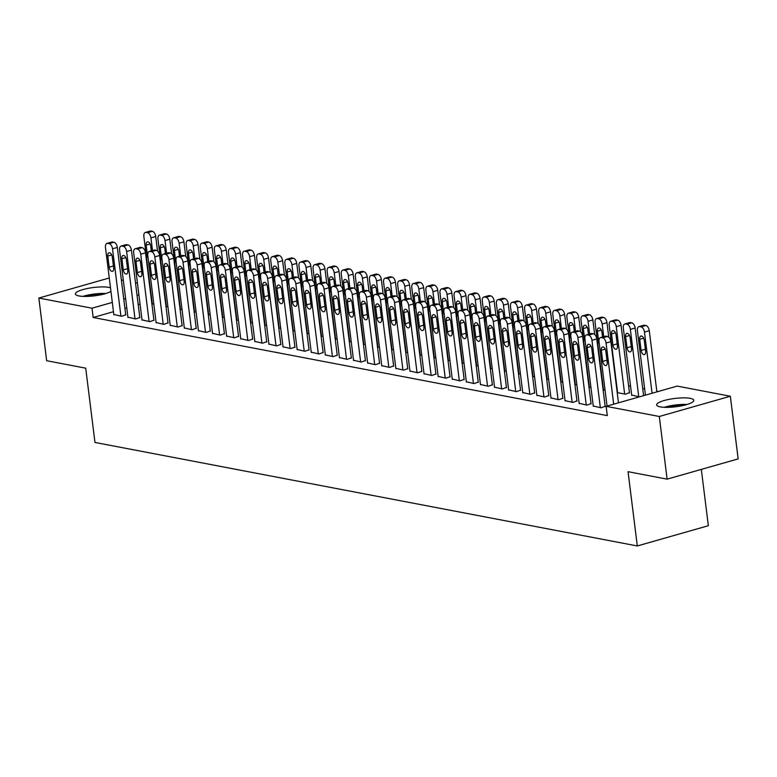 <?xml version="1.0" encoding="UTF-8"?>
<svg xmlns="http://www.w3.org/2000/svg" width="777" height="777" viewBox="0 0 777 777"><rect width="100%" height="100%" fill="white"/><g stroke="black" fill="none" stroke-linecap="round" stroke-linejoin="round"><path stroke-width="1.17" d="M660.246 406.886A18.716 4.186 172.9 0 1 656.652 404.934A18.716 4.186 172.9 0 1 669.191 399.339A18.716 4.186 172.9 0 1 690.199 398.348A18.716 4.186 172.9 0 1 693.803 400.301A18.716 4.186 172.9 0 1 681.254 405.895A18.716 4.186 172.9 0 1 660.246 406.886M110.936 291.385A18.716 4.186 172.9 0 1 78.992 295.94A18.716 4.186 172.9 0 1 75.398 293.988A18.716 4.186 172.9 0 1 87.937 288.393A18.716 4.186 172.9 0 1 108.945 287.403A18.716 4.186 172.9 0 1 110.489 287.791M658.138 391.521L656.808 391.268M644.667 388.947L642.705 388.568M630.565 386.256L628.603 385.878M677.185 386.091L730.341 396.241L659.304 416.482L606.147 406.332L677.185 386.091M659.304 416.482L667.113 479.147L738.15 458.896L730.341 396.241M701.33 469.395L708.342 525.708L637.305 545.959L94.969 442.443L85.713 368.172L46.659 360.713L38.85 298.057L109.266 277.981M121.377 280.002L123.329 280.38M135.48 282.692L137.432 283.071M631.662 395.056L639.422 396.853M643.55 395.357L644.22 395.483M593.259 406.002L601.058 407.799L605.147 406.303M603.107 389.918L605.069 390.297M565.054 400.611L572.853 402.418L576.952 400.913M574.912 384.537L576.864 384.916M536.858 395.231L544.648 397.037L548.747 395.532M546.707 379.157L548.669 379.526M508.653 389.85L516.452 391.657L520.541 390.151M518.502 373.776L520.464 374.145M480.448 384.469L488.247 386.266L492.336 384.77M490.297 368.385L492.259 368.764M452.243 379.079L460.042 380.885L464.141 379.38M462.101 363.005L464.054 363.383M424.048 373.698L431.837 375.505L435.936 373.999M433.896 357.624L435.858 357.993M395.843 368.317L403.642 370.124L407.731 368.619M405.691 352.243L407.653 352.612M367.638 362.937L375.437 364.734L379.526 363.238M377.486 346.853L379.448 347.232M339.432 357.546L347.232 359.353L351.33 357.847M349.291 341.472L351.243 341.851M311.237 352.166L319.026 353.972L323.125 352.467M321.086 336.091L323.047 336.46M283.032 346.785L290.831 348.591L294.92 347.086M292.88 330.711L294.842 331.08M254.827 341.404L262.626 343.201L266.725 341.705M264.675 325.33L266.637 325.699M226.622 336.014L234.421 337.82L238.52 336.315M236.48 319.939L238.432 320.318M198.426 330.633L206.216 332.439L210.314 330.934M208.275 314.559L210.237 314.938M170.221 325.252L178.02 327.059L182.109 325.553M180.07 309.178L182.032 309.547M142.016 319.871L149.815 321.668L153.914 320.173M151.874 303.797L153.827 304.166M113.821 314.481L121.61 316.288L125.709 314.792M140.054 304.118L138.209 304.652M126.768 307.906L124.912 308.44M113.471 311.703L93.172 317.482L607.303 415.617L606.147 406.332M127.914 317.181L135.713 318.978L139.811 317.482M165.967 306.488L167.929 306.857M156.119 322.562L163.918 324.368L168.007 322.863M194.172 311.868L196.134 312.237M184.324 327.943L192.123 329.749L196.212 328.244M222.377 317.249L224.339 317.628M212.529 333.323L220.318 335.13L224.417 333.624M250.582 322.63L252.535 323.009M240.724 338.704L248.523 340.511L252.622 339.015M278.778 328.02L280.74 328.389M268.929 344.094L276.729 345.901L280.818 344.396M306.983 333.401L308.945 333.77M297.135 349.475L304.934 351.282L309.023 349.776M335.188 338.782L337.15 339.16M325.34 354.856L333.129 356.662L337.228 355.157M363.393 344.162L365.345 344.541M353.535 360.237L361.334 362.043L365.433 360.547M391.589 349.553L393.55 349.922M381.74 365.627L389.539 367.424L393.628 365.928M419.794 354.934L421.756 355.303M409.945 371.008L417.735 372.814L421.833 371.309M447.999 360.314L449.961 360.693M438.15 376.389L445.94 378.195L450.038 376.69M476.204 365.695L478.156 366.074M466.346 381.769L474.145 383.576L478.243 382.08M504.399 371.085L506.361 371.455M494.551 387.16L502.35 388.956L506.439 387.461M532.604 376.466L534.566 376.835M522.756 392.54L530.545 394.347L534.644 392.841M560.809 381.847L562.762 382.226M550.951 397.921L558.75 399.728L562.849 398.222M589.005 387.228L590.967 387.606M579.156 403.302L586.956 405.108L591.054 403.603M629.448 392.667L625.349 394.172L617.21 392.618M93.172 317.482L92.016 308.197L38.85 298.057M667.113 479.147L628.049 471.688L637.305 545.959M138.898 294.842L137.053 295.367M125.602 298.63L123.757 299.155M112.315 302.418L92.016 308.197M113.86 314.811L105.468 247.455A4.798 2.661 -105.9 0 1 106.973 243.376A4.798 2.661 -105.9 0 1 107.712 243.356L109.12 243.619A4.798 2.661 -105.9 0 1 112.519 248.805L120.911 316.152M125.748 315.112L117.317 247.436L112.519 248.805M107.78 256.051A3.836 2.127 74.1 0 1 108.984 252.797A3.836 2.127 74.1 0 1 112.286 256.915L113.675 268.055A3.836 2.127 74.1 0 1 112.471 271.319A3.836 2.127 74.1 0 1 109.168 267.191L107.78 256.051L111.723 254.934M106.973 243.376L111.771 242.016A4.798 2.661 74.1 0 1 112.51 241.987L113.918 242.259A4.798 2.661 74.1 0 1 117.317 247.436M157.527 251.049L155.721 236.49A4.798 2.661 74.1 0 0 152.321 231.313L150.913 231.041A4.798 2.661 74.1 0 0 150.175 231.07L145.367 232.44A4.798 2.661 -105.9 0 0 143.862 236.519L152.253 303.865M145.367 232.44A4.798 2.661 -105.9 0 1 146.105 232.41L147.523 232.682A4.798 2.661 -105.9 0 1 150.913 237.859L152.496 250.534M151.301 250.874L150.689 245.969A3.836 2.127 -105.9 0 0 147.377 241.851A3.836 2.127 -105.9 0 0 146.173 245.114L147.562 256.255A3.836 2.127 -105.9 0 0 148.096 258.178M127.962 317.502L119.571 250.145A4.798 2.661 -105.9 0 1 121.076 246.076A4.798 2.661 -105.9 0 1 121.814 246.047L123.222 246.319A4.798 2.661 -105.9 0 1 126.622 251.495L135.004 318.842M139.85 317.803L131.42 250.126L126.622 251.495M121.882 258.751A3.836 2.127 74.1 0 1 123.087 255.487A3.836 2.127 74.1 0 1 126.389 259.605L127.778 270.746A3.836 2.127 74.1 0 1 126.573 274.009A3.836 2.127 74.1 0 1 123.261 269.891L121.882 258.751L125.825 257.624M121.076 246.076L125.874 244.706A4.798 2.661 74.1 0 1 126.612 244.677L128.02 244.949A4.798 2.661 74.1 0 1 131.42 250.126M142.055 320.192L133.673 252.836A4.798 2.661 -105.9 0 1 135.179 248.766A4.798 2.661 -105.9 0 1 135.917 248.737L137.325 249.009A4.798 2.661 -105.9 0 1 140.724 254.186L149.106 321.542M153.953 320.493L145.522 252.816L140.724 254.186M135.975 261.441A3.836 2.127 74.1 0 1 137.179 258.178A3.836 2.127 74.1 0 1 140.491 262.296L141.88 273.436A3.836 2.127 74.1 0 1 140.676 276.699A3.836 2.127 74.1 0 1 137.364 272.581L135.975 261.441L139.928 260.314M135.179 248.766L139.977 247.397A4.798 2.661 74.1 0 1 140.715 247.368L142.123 247.64A4.798 2.661 74.1 0 1 145.522 252.816M171.63 253.739L169.813 239.18A4.798 2.661 74.1 0 0 166.424 234.003L165.006 233.731A4.798 2.661 74.1 0 0 164.277 233.76L159.47 235.13A4.798 2.661 -105.9 0 0 157.964 239.209L166.356 306.556M159.47 235.13A4.798 2.661 -105.9 0 1 160.208 235.101L161.616 235.373A4.798 2.661 -105.9 0 1 165.015 240.549L166.599 253.224M165.404 253.574L164.792 248.669A3.836 2.127 -105.9 0 0 161.48 244.541A3.836 2.127 -105.9 0 0 160.276 247.805L161.665 258.945A3.836 2.127 -105.9 0 0 162.199 260.868M185.732 256.429L183.916 241.88A4.798 2.661 74.1 0 0 180.517 236.694L179.108 236.431A4.798 2.661 74.1 0 0 178.37 236.451L173.572 237.82A4.798 2.661 -105.9 0 0 172.067 241.9L180.458 309.246M173.572 237.82A4.798 2.661 -105.9 0 1 174.31 237.791L175.719 238.063A4.798 2.661 -105.9 0 1 179.118 243.24L180.701 255.924M179.506 256.264L178.895 251.359A3.836 2.127 -105.9 0 0 175.583 247.232A3.836 2.127 -105.9 0 0 174.378 250.495L175.767 261.635A3.836 2.127 -105.9 0 0 176.301 263.558M85.004 296.425A16.2 3.623 172.9 0 1 93.017 294.755A16.2 3.623 172.9 0 1 103.827 294.085M105.857 293.512A18.599 4.157 -7.1 0 0 92.754 294.24A18.599 4.157 -7.1 0 0 82.896 296.367M666.258 407.371A16.2 3.623 172.9 0 1 674.271 405.701A16.2 3.623 172.9 0 1 685.081 405.031M687.111 404.458A18.599 4.157 -7.1 0 0 674.009 405.186A18.599 4.157 -7.1 0 0 664.15 407.313M156.158 322.882L147.776 255.536A4.798 2.661 -105.9 0 1 149.271 251.457A4.798 2.661 -105.9 0 1 150.01 251.427L151.428 251.699A4.798 2.661 -105.9 0 1 154.817 256.876L163.209 324.232M168.055 323.183L159.625 255.507L154.817 256.876M150.078 264.131A3.836 2.127 74.1 0 1 151.282 260.868A3.836 2.127 74.1 0 1 154.594 264.986L155.983 276.126A3.836 2.127 74.1 0 1 154.778 279.39A3.836 2.127 74.1 0 1 151.466 275.272L150.078 264.131L154.031 263.005M149.271 251.457L154.079 250.087A4.798 2.661 74.1 0 1 154.817 250.058L156.226 250.33A4.798 2.661 74.1 0 1 159.625 255.507M170.26 325.573L161.869 258.226A4.798 2.661 -105.9 0 1 163.374 254.147A4.798 2.661 -105.9 0 1 164.112 254.118L165.52 254.39A4.798 2.661 -105.9 0 1 168.92 259.567L177.311 326.923M182.148 325.874L173.727 258.197L168.92 259.567M164.18 266.822A3.836 2.127 74.1 0 1 165.384 263.558A3.836 2.127 74.1 0 1 168.696 267.686L170.085 278.826A3.836 2.127 74.1 0 1 168.881 282.08A3.836 2.127 74.1 0 1 165.569 277.962L164.18 266.822L168.133 265.695M163.374 254.147L168.182 252.778A4.798 2.661 74.1 0 1 168.91 252.748L170.328 253.02A4.798 2.661 74.1 0 1 173.727 258.197M199.835 259.12L198.018 244.57A4.798 2.661 74.1 0 0 194.619 239.384L193.211 239.122A4.798 2.661 74.1 0 0 192.473 239.141L187.675 240.511A4.798 2.661 -105.9 0 0 186.169 244.59L194.561 311.936M187.675 240.511A4.798 2.661 -105.9 0 1 188.413 240.481L189.821 240.753A4.798 2.661 -105.9 0 1 193.22 245.94L194.804 258.615M193.599 258.955L192.997 254.05A3.836 2.127 -105.9 0 0 189.685 249.922A3.836 2.127 -105.9 0 0 188.481 253.185L189.87 264.326A3.836 2.127 -105.9 0 0 190.404 266.249M213.937 261.81L212.121 247.261A4.798 2.661 74.1 0 0 208.722 242.074L207.313 241.812A4.798 2.661 74.1 0 0 206.575 241.832L201.777 243.201A4.798 2.661 -105.9 0 0 200.272 247.28L208.663 314.636M201.777 243.201A4.798 2.661 -105.9 0 1 202.515 243.182L203.924 243.444A4.798 2.661 -105.9 0 1 207.323 248.63L208.896 261.305M207.702 261.645L207.09 256.74A3.836 2.127 -105.9 0 0 203.788 252.612A3.836 2.127 -105.9 0 0 202.583 255.876L203.972 267.016A3.836 2.127 -105.9 0 0 204.506 268.939M184.363 328.263L175.971 260.917A4.798 2.661 -105.9 0 1 177.477 256.837A4.798 2.661 -105.9 0 1 178.215 256.808L179.623 257.08A4.798 2.661 -105.9 0 1 183.022 262.257L191.414 329.613M196.251 328.564L187.82 260.897L183.022 262.257M178.283 269.512A3.836 2.127 74.1 0 1 179.487 266.249A3.836 2.127 74.1 0 1 182.799 270.377L184.188 281.517A3.836 2.127 74.1 0 1 182.983 284.78A3.836 2.127 74.1 0 1 179.672 280.652L178.283 269.512L182.226 268.386M177.477 256.837L182.274 255.468A4.798 2.661 74.1 0 1 183.013 255.448L184.431 255.711A4.798 2.661 74.1 0 1 187.82 260.897M228.04 264.501L226.224 249.951A4.798 2.661 74.1 0 0 222.824 244.774L221.416 244.502A4.798 2.661 74.1 0 0 220.678 244.532L215.88 245.891A4.798 2.661 -105.9 0 0 214.374 249.971L222.766 317.327M215.88 245.891A4.798 2.661 -105.9 0 1 216.618 245.872L218.026 246.134A4.798 2.661 -105.9 0 1 221.426 251.321L222.999 263.995M221.804 264.335L221.192 259.431A3.836 2.127 -105.9 0 0 217.89 255.312A3.836 2.127 -105.9 0 0 216.686 258.566L218.075 269.706A3.836 2.127 -105.9 0 0 218.609 271.629M198.465 330.953L190.074 263.607A4.798 2.661 -105.9 0 1 191.579 259.528A4.798 2.661 -105.9 0 1 192.317 259.499L193.726 259.771A4.798 2.661 -105.9 0 1 197.125 264.957L205.516 332.303M210.353 331.264L201.923 263.588L197.125 264.957M192.385 272.203A3.836 2.127 74.1 0 1 193.59 268.939A3.836 2.127 74.1 0 1 196.902 273.067L198.281 284.207A3.836 2.127 74.1 0 1 197.076 287.471A3.836 2.127 74.1 0 1 193.774 283.343L192.385 272.203L196.328 271.076M191.579 259.528L196.377 258.158A4.798 2.661 74.1 0 1 197.115 258.139L198.523 258.401A4.798 2.661 74.1 0 1 201.923 263.588M242.133 267.191L240.326 252.642A4.798 2.661 74.1 0 0 236.927 247.465L235.518 247.193A4.798 2.661 74.1 0 0 234.78 247.222L229.982 248.591A4.798 2.661 -105.9 0 0 228.477 252.661L236.859 320.017M229.982 248.591A4.798 2.661 -105.9 0 1 230.72 248.562L232.129 248.834A4.798 2.661 -105.9 0 1 235.528 254.011L237.102 266.686M235.907 267.026L235.295 262.121A3.836 2.127 -105.9 0 0 231.983 258.003A3.836 2.127 -105.9 0 0 230.788 261.266L232.168 272.397A3.836 2.127 -105.9 0 0 232.711 274.32M212.568 333.654L204.176 266.297A4.798 2.661 -105.9 0 1 205.682 262.218A4.798 2.661 -105.9 0 1 206.42 262.199L207.828 262.461A4.798 2.661 -105.9 0 1 211.227 267.647L219.619 334.994M224.456 333.955L216.025 266.278L211.227 267.647M206.488 274.893A3.836 2.127 74.1 0 1 207.692 271.629A3.836 2.127 74.1 0 1 210.994 275.757L212.383 286.898A3.836 2.127 74.1 0 1 211.179 290.161A3.836 2.127 74.1 0 1 207.877 286.033L206.488 274.893L210.431 273.766M205.682 262.218L210.48 260.849A4.798 2.661 74.1 0 1 211.218 260.829L212.626 261.091A4.798 2.661 74.1 0 1 216.025 266.278M256.235 269.891L254.429 255.332A4.798 2.661 74.1 0 0 251.029 250.155L249.621 249.883A4.798 2.661 74.1 0 0 248.883 249.912L244.085 251.282A4.798 2.661 -105.9 0 0 242.579 255.351L250.961 322.708M244.085 251.282A4.798 2.661 -105.9 0 1 244.813 251.253L246.231 251.525A4.798 2.661 -105.9 0 1 249.631 256.701L251.204 269.376M250.009 269.716L249.398 264.811A3.836 2.127 -105.9 0 0 246.086 260.693A3.836 2.127 -105.9 0 0 244.881 263.957L246.27 275.097A3.836 2.127 -105.9 0 0 246.814 277.01M226.67 336.344L218.279 268.988A4.798 2.661 -105.9 0 1 219.784 264.908A4.798 2.661 -105.9 0 1 220.522 264.889L221.931 265.151A4.798 2.661 -105.9 0 1 225.33 270.338L233.722 337.684M238.558 336.645L230.128 268.968L225.33 270.338M220.59 277.583A3.836 2.127 74.1 0 1 221.795 274.33A3.836 2.127 74.1 0 1 225.097 278.448L226.486 289.588A3.836 2.127 74.1 0 1 225.281 292.851A3.836 2.127 74.1 0 1 221.979 288.723L220.59 277.583L224.534 276.466M219.784 264.908L224.582 263.549A4.798 2.661 74.1 0 1 225.32 263.52L226.729 263.791A4.798 2.661 74.1 0 1 230.128 268.968M270.338 272.581L268.531 258.022A4.798 2.661 74.1 0 0 265.132 252.846L263.714 252.574A4.798 2.661 74.1 0 0 262.985 252.603L258.178 253.972A4.798 2.661 -105.9 0 0 256.672 258.051L265.064 325.398M258.178 253.972A4.798 2.661 -105.9 0 1 258.916 253.943L260.324 254.215A4.798 2.661 -105.9 0 1 263.724 259.392L265.307 272.067M264.112 272.406L263.5 267.502A3.836 2.127 -105.9 0 0 260.188 263.384A3.836 2.127 -105.9 0 0 258.984 266.647L260.373 277.787A3.836 2.127 -105.9 0 0 260.907 279.71M240.773 339.034L232.381 271.678A4.798 2.661 -105.9 0 1 233.887 267.609A4.798 2.661 -105.9 0 1 234.625 267.579L236.033 267.851A4.798 2.661 -105.9 0 1 239.433 273.028L247.814 340.375M252.661 339.335L244.231 271.659L239.433 273.028M234.693 280.283A3.836 2.127 74.1 0 1 235.897 277.02A3.836 2.127 74.1 0 1 239.199 281.138L240.588 292.278A3.836 2.127 74.1 0 1 239.384 295.542A3.836 2.127 74.1 0 1 236.072 291.424L234.693 280.283L238.636 279.157M233.887 267.609L238.685 266.239A4.798 2.661 74.1 0 1 239.423 266.21L240.831 266.482A4.798 2.661 74.1 0 1 244.231 271.659M284.44 275.272L282.624 260.713A4.798 2.661 74.1 0 0 279.234 255.536L277.816 255.264A4.798 2.661 74.1 0 0 277.078 255.293L272.28 256.663A4.798 2.661 -105.9 0 0 270.775 260.742L279.166 328.088M272.28 256.663A4.798 2.661 -105.9 0 1 273.018 256.633L274.427 256.905A4.798 2.661 -105.9 0 1 277.826 262.082L279.409 274.757M278.215 275.107L277.603 270.202A3.836 2.127 -105.9 0 0 274.291 266.074A3.836 2.127 -105.9 0 0 273.086 269.337L274.475 280.478A3.836 2.127 -105.9 0 0 275.009 282.401M254.866 341.725L246.484 274.368A4.798 2.661 -105.9 0 1 247.989 270.299A4.798 2.661 -105.9 0 1 248.718 270.27L250.136 270.542A4.798 2.661 -105.9 0 1 253.535 275.718L261.917 343.075M266.764 342.026L258.333 274.349L253.535 275.718M248.786 282.974A3.836 2.127 74.1 0 1 249.99 279.71A3.836 2.127 74.1 0 1 253.302 283.828L254.691 294.969A3.836 2.127 74.1 0 1 253.487 298.232A3.836 2.127 74.1 0 1 250.175 294.114L248.786 282.974L252.739 281.847M247.989 270.299L252.787 268.929A4.798 2.661 74.1 0 1 253.525 268.9L254.934 269.172A4.798 2.661 74.1 0 1 258.333 274.349M298.543 277.962L296.727 263.413A4.798 2.661 74.1 0 0 293.327 258.226L291.919 257.954A4.798 2.661 74.1 0 0 291.181 257.983L286.383 259.353A4.798 2.661 -105.9 0 0 284.877 263.432L293.269 330.779M286.383 259.353A4.798 2.661 -105.9 0 1 287.121 259.324L288.529 259.596A4.798 2.661 -105.9 0 1 291.929 264.772L293.512 277.457M292.317 277.797L291.705 272.892A3.836 2.127 -105.9 0 0 288.393 268.764A3.836 2.127 -105.9 0 0 287.189 272.028L288.578 283.168A3.836 2.127 -105.9 0 0 289.112 285.091M268.968 344.415L260.586 277.068A4.798 2.661 -105.9 0 1 262.082 272.989A4.798 2.661 -105.9 0 1 262.82 272.96L264.238 273.232A4.798 2.661 -105.9 0 1 267.628 278.409L276.02 345.765M280.866 344.716L272.436 277.039L267.628 278.409M262.888 285.664A3.836 2.127 74.1 0 1 264.093 282.401A3.836 2.127 74.1 0 1 267.405 286.519L268.793 297.659A3.836 2.127 74.1 0 1 267.589 300.922A3.836 2.127 74.1 0 1 264.277 296.804L262.888 285.664L266.841 284.537M262.082 272.989L266.89 271.62A4.798 2.661 74.1 0 1 267.628 271.591L269.036 271.863A4.798 2.661 74.1 0 1 272.436 277.039M312.645 280.652L310.829 266.103A4.798 2.661 74.1 0 0 307.43 260.917L306.021 260.654A4.798 2.661 74.1 0 0 305.283 260.674L300.485 262.043A4.798 2.661 -105.9 0 0 298.98 266.123L307.371 333.469M300.485 262.043A4.798 2.661 -105.9 0 1 301.223 262.014L302.632 262.286A4.798 2.661 -105.9 0 1 306.031 267.463L307.614 280.147M306.41 280.487L305.798 275.582A3.836 2.127 -105.9 0 0 302.496 271.455A3.836 2.127 -105.9 0 0 301.291 274.718L302.68 285.858A3.836 2.127 -105.9 0 0 303.215 287.781M283.071 347.105L274.679 279.759A4.798 2.661 -105.9 0 1 276.185 275.68A4.798 2.661 -105.9 0 1 276.923 275.65L278.331 275.922A4.798 2.661 -105.9 0 1 281.73 281.099L290.122 348.455M294.959 347.406L286.538 279.73L281.73 281.099M276.991 288.354A3.836 2.127 74.1 0 1 278.195 285.091A3.836 2.127 74.1 0 1 281.507 289.219L282.896 300.359A3.836 2.127 74.1 0 1 281.692 303.613A3.836 2.127 74.1 0 1 278.38 299.495L276.991 288.354L280.944 287.228M276.185 275.68L280.992 274.31A4.798 2.661 74.1 0 1 281.721 274.281L283.139 274.553A4.798 2.661 74.1 0 1 286.538 279.73M326.748 283.343L324.932 268.793A4.798 2.661 74.1 0 0 321.532 263.607L320.124 263.345A4.798 2.661 74.1 0 0 319.386 263.364L314.588 264.734A4.798 2.661 -105.9 0 0 313.082 268.813L321.474 336.169M314.588 264.734A4.798 2.661 -105.9 0 1 315.326 264.714L316.734 264.976A4.798 2.661 -105.9 0 1 320.134 270.163L321.707 282.838M320.512 283.178L319.901 278.273A3.836 2.127 -105.9 0 0 316.598 274.145A3.836 2.127 -105.9 0 0 315.394 277.408L316.783 288.549A3.836 2.127 -105.9 0 0 317.317 290.472M297.173 349.796L288.782 282.449A4.798 2.661 -105.9 0 1 290.287 278.37A4.798 2.661 -105.9 0 1 291.025 278.341L292.434 278.613A4.798 2.661 -105.9 0 1 295.833 283.79L304.225 351.146M309.061 350.097L300.631 282.43L295.833 283.79M291.093 291.045A3.836 2.127 74.1 0 1 292.298 287.781A3.836 2.127 74.1 0 1 295.61 291.909L296.999 303.049A3.836 2.127 74.1 0 1 295.794 306.303A3.836 2.127 74.1 0 1 292.482 302.185L291.093 291.045L295.037 289.918M290.287 278.37L295.085 277A4.798 2.661 74.1 0 1 295.823 276.971L297.232 277.243A4.798 2.661 74.1 0 1 300.631 282.43M340.85 286.033L339.034 271.484A4.798 2.661 74.1 0 0 335.635 266.307L334.227 266.035A4.798 2.661 74.1 0 0 333.488 266.064L328.69 267.424A4.798 2.661 -105.9 0 0 327.185 271.503L335.577 338.859M328.69 267.424A4.798 2.661 -105.9 0 1 329.429 267.405L330.837 267.667A4.798 2.661 -105.9 0 1 334.236 272.853L335.81 285.528M334.615 285.868L334.003 280.963A3.836 2.127 -105.9 0 0 330.701 276.845A3.836 2.127 -105.9 0 0 329.497 280.099L330.876 291.239A3.836 2.127 -105.9 0 0 331.42 293.162M311.276 352.486L302.884 285.14A4.798 2.661 -105.9 0 1 304.39 281.06A4.798 2.661 -105.9 0 1 305.128 281.031L306.536 281.303A4.798 2.661 -105.9 0 1 309.936 286.48L318.327 353.836M323.164 352.797L314.734 285.12L309.936 286.48M305.196 293.735A3.836 2.127 74.1 0 1 306.4 290.472A3.836 2.127 74.1 0 1 309.712 294.6L311.091 305.74A3.836 2.127 74.1 0 1 309.887 309.003A3.836 2.127 74.1 0 1 306.585 304.875L305.196 293.735L309.139 292.608M304.39 281.06L309.188 279.691A4.798 2.661 74.1 0 1 309.926 279.671L311.334 279.934A4.798 2.661 74.1 0 1 314.734 285.12M354.943 288.723L353.137 274.174A4.798 2.661 74.1 0 0 349.737 268.997L348.329 268.725A4.798 2.661 74.1 0 0 347.591 268.755L342.793 270.114A4.798 2.661 -105.9 0 0 341.288 274.194L349.669 341.55M342.793 270.114A4.798 2.661 -105.9 0 1 343.531 270.095L344.939 270.367A4.798 2.661 -105.9 0 1 348.339 275.544L349.912 288.218M348.718 288.558L348.106 283.654A3.836 2.127 -105.9 0 0 344.794 279.535A3.836 2.127 -105.9 0 0 343.589 282.789L344.978 293.929A3.836 2.127 -105.9 0 0 345.522 295.852M325.378 355.186L316.987 287.83A4.798 2.661 -105.9 0 1 318.492 283.751A4.798 2.661 -105.9 0 1 319.23 283.731L320.639 283.993A4.798 2.661 -105.9 0 1 324.038 289.18L332.43 356.526M337.267 355.487L328.836 287.811L324.038 289.18M319.298 296.425A3.836 2.127 74.1 0 1 320.503 293.162A3.836 2.127 74.1 0 1 323.805 297.29L325.194 308.43A3.836 2.127 74.1 0 1 323.99 311.694A3.836 2.127 74.1 0 1 320.687 307.566L319.298 296.425L323.242 295.299M318.492 283.751L323.29 282.381A4.798 2.661 74.1 0 1 324.028 282.362L325.437 282.624A4.798 2.661 74.1 0 1 328.836 287.811M369.046 291.424L367.239 276.865A4.798 2.661 74.1 0 0 363.84 271.688L362.432 271.416A4.798 2.661 74.1 0 0 361.693 271.445L356.886 272.814A4.798 2.661 -105.9 0 0 355.39 276.884L363.772 344.24M356.886 272.814A4.798 2.661 -105.9 0 1 357.624 272.785L359.042 273.057A4.798 2.661 -105.9 0 1 362.432 278.234L364.015 290.909M362.82 291.249L362.208 286.344A3.836 2.127 -105.9 0 0 358.896 282.226A3.836 2.127 -105.9 0 0 357.692 285.489L359.081 296.629A3.836 2.127 -105.9 0 0 359.615 298.543M339.481 357.876L331.089 290.52A4.798 2.661 -105.9 0 1 332.595 286.441A4.798 2.661 -105.9 0 1 333.333 286.422L334.741 286.684A4.798 2.661 -105.9 0 1 338.141 291.87L346.532 359.217M351.369 358.178L342.939 290.501L338.141 291.87M333.401 299.116A3.836 2.127 74.1 0 1 334.605 295.862A3.836 2.127 74.1 0 1 337.908 299.98L339.296 311.121A3.836 2.127 74.1 0 1 338.092 314.384A3.836 2.127 74.1 0 1 334.79 310.256L333.401 299.116L337.344 297.999M332.595 286.441L337.393 285.081A4.798 2.661 74.1 0 1 338.131 285.052L339.539 285.324A4.798 2.661 74.1 0 1 342.939 290.501M383.148 294.114L381.342 279.555A4.798 2.661 74.1 0 0 377.943 274.378L376.524 274.106A4.798 2.661 74.1 0 0 375.796 274.135L370.988 275.505A4.798 2.661 -105.9 0 0 369.483 279.584L377.875 346.93M370.988 275.505A4.798 2.661 -105.9 0 1 371.727 275.476L373.135 275.748A4.798 2.661 -105.9 0 1 376.534 280.924L378.117 293.599M376.923 293.939L376.311 289.034A3.836 2.127 -105.9 0 0 372.999 284.916A3.836 2.127 -105.9 0 0 371.794 288.18L373.183 299.32A3.836 2.127 -105.9 0 0 373.718 301.243M353.574 360.567L345.192 293.211A4.798 2.661 -105.9 0 1 346.697 289.141A4.798 2.661 -105.9 0 1 347.436 289.112L348.844 289.384A4.798 2.661 -105.9 0 1 352.243 294.561L360.625 361.907M365.472 360.868L357.041 293.191L352.243 294.561M347.504 301.806A3.836 2.127 74.1 0 1 348.708 298.553A3.836 2.127 74.1 0 1 352.01 302.671L353.399 313.811A3.836 2.127 74.1 0 1 352.195 317.074A3.836 2.127 74.1 0 1 348.883 312.946L347.504 301.806L351.447 300.689M346.697 289.141L351.495 287.772A4.798 2.661 74.1 0 1 352.234 287.743L353.642 288.014A4.798 2.661 74.1 0 1 357.041 293.191M397.251 296.804L395.435 282.245A4.798 2.661 74.1 0 0 392.045 277.068L390.627 276.797A4.798 2.661 74.1 0 0 389.889 276.826L385.091 278.195A4.798 2.661 -105.9 0 0 383.585 282.274L391.977 349.621M385.091 278.195A4.798 2.661 -105.9 0 1 385.829 278.166L387.237 278.438A4.798 2.661 -105.9 0 1 390.637 283.615L392.22 296.29M391.025 296.639L390.413 291.734A3.836 2.127 -105.9 0 0 387.101 287.607A3.836 2.127 -105.9 0 0 385.897 290.87L387.286 302.01A3.836 2.127 -105.9 0 0 387.82 303.933M367.676 363.257L359.295 295.901A4.798 2.661 -105.9 0 1 360.8 291.831A4.798 2.661 -105.9 0 1 361.528 291.802L362.946 292.074A4.798 2.661 -105.9 0 1 366.346 297.251L374.728 364.607M379.574 363.558L371.144 295.882L366.346 297.251M361.596 304.506A3.836 2.127 74.1 0 1 362.801 301.243A3.836 2.127 74.1 0 1 366.113 305.361L367.502 316.501A3.836 2.127 74.1 0 1 366.297 319.765A3.836 2.127 74.1 0 1 362.985 315.647L361.596 304.506L365.549 303.38M360.8 291.831L365.598 290.462A4.798 2.661 74.1 0 1 366.336 290.433L367.744 290.705A4.798 2.661 74.1 0 1 371.144 295.882M411.354 299.495L409.537 284.936A4.798 2.661 74.1 0 0 406.138 279.759L404.73 279.487A4.798 2.661 74.1 0 0 403.991 279.516L399.193 280.885A4.798 2.661 -105.9 0 0 397.688 284.965L406.08 352.311M399.193 280.885A4.798 2.661 -105.9 0 1 399.932 280.856L401.34 281.128A4.798 2.661 -105.9 0 1 404.739 286.305L406.322 298.99M405.118 299.33L404.516 294.425A3.836 2.127 -105.9 0 0 401.204 290.297A3.836 2.127 -105.9 0 0 400 293.56L401.388 304.701A3.836 2.127 -105.9 0 0 401.923 306.624M381.779 365.948L373.387 298.601A4.798 2.661 -105.9 0 1 374.893 294.522A4.798 2.661 -105.9 0 1 375.631 294.493L377.049 294.765A4.798 2.661 -105.9 0 1 380.439 299.941L388.83 367.298M393.667 366.249L385.246 298.572L380.439 299.941M375.699 307.197A3.836 2.127 74.1 0 1 376.903 303.933A3.836 2.127 74.1 0 1 380.215 308.051L381.604 319.192A3.836 2.127 74.1 0 1 380.4 322.455A3.836 2.127 74.1 0 1 377.088 318.337L375.699 307.197L379.652 306.07M374.893 294.522L379.7 293.152A4.798 2.661 74.1 0 1 380.439 293.123L381.847 293.395A4.798 2.661 74.1 0 1 385.246 298.572M425.456 302.185L423.64 287.636A4.798 2.661 74.1 0 0 420.24 282.449L418.832 282.187A4.798 2.661 74.1 0 0 418.094 282.206L413.296 283.576A4.798 2.661 -105.9 0 0 411.791 287.655L420.182 355.002M413.296 283.576A4.798 2.661 -105.9 0 1 414.034 283.547L415.442 283.819A4.798 2.661 -105.9 0 1 418.842 288.995L420.425 301.68M419.221 302.02L418.609 297.115A3.836 2.127 -105.9 0 0 415.306 292.987A3.836 2.127 -105.9 0 0 414.102 296.251L415.491 307.391A3.836 2.127 -105.9 0 0 416.025 309.314M395.882 368.638L387.49 301.291A4.798 2.661 -105.9 0 1 388.995 297.212A4.798 2.661 -105.9 0 1 389.733 297.183L391.142 297.455A4.798 2.661 -105.9 0 1 394.541 302.632L402.933 369.988M407.77 368.939L399.339 301.262L394.541 302.632M389.801 309.887A3.836 2.127 74.1 0 1 391.006 306.624A3.836 2.127 74.1 0 1 394.318 310.751L395.707 321.892A3.836 2.127 74.1 0 1 394.502 325.145A3.836 2.127 74.1 0 1 391.19 321.027L389.801 309.887L393.745 308.76M388.995 297.212L393.793 295.843A4.798 2.661 74.1 0 1 394.531 295.814L395.949 296.086A4.798 2.661 74.1 0 1 399.339 301.262M439.559 304.875L437.742 290.326A4.798 2.661 74.1 0 0 434.343 285.14L432.935 284.877A4.798 2.661 74.1 0 0 432.197 284.897L427.399 286.266A4.798 2.661 -105.9 0 0 425.893 290.345L434.285 357.702M427.399 286.266A4.798 2.661 -105.9 0 1 428.137 286.247L429.545 286.509A4.798 2.661 -105.9 0 1 432.944 291.696L434.518 304.37M433.323 304.71L432.711 299.805A3.836 2.127 -105.9 0 0 429.409 295.678A3.836 2.127 -105.9 0 0 428.205 298.941L429.594 310.081A3.836 2.127 -105.9 0 0 430.128 312.004M409.984 371.328L401.592 303.982A4.798 2.661 -105.9 0 1 403.098 299.903A4.798 2.661 -105.9 0 1 403.836 299.873L405.244 300.145A4.798 2.661 -105.9 0 1 408.644 305.322L417.035 372.678M421.872 371.629L413.442 303.962L408.644 305.322M403.904 312.577A3.836 2.127 74.1 0 1 405.108 309.314A3.836 2.127 74.1 0 1 408.42 313.442L409.8 324.582A3.836 2.127 74.1 0 1 408.605 327.836A3.836 2.127 74.1 0 1 405.293 323.718L403.904 312.577L407.847 311.451M403.098 299.903L407.896 298.533A4.798 2.661 74.1 0 1 408.634 298.504L410.042 298.776A4.798 2.661 74.1 0 1 413.442 303.962M453.661 307.566L451.845 293.016A4.798 2.661 74.1 0 0 448.446 287.84L447.037 287.568A4.798 2.661 74.1 0 0 446.299 287.597L441.501 288.957A4.798 2.661 -105.9 0 0 439.996 293.036L448.387 360.392M441.501 288.957A4.798 2.661 -105.9 0 1 442.239 288.937L443.648 289.199A4.798 2.661 -105.9 0 1 447.047 294.386L448.62 307.061M447.426 307.401L446.814 302.496A3.836 2.127 -105.9 0 0 443.512 298.368A3.836 2.127 -105.9 0 0 442.307 301.631L443.686 312.772A3.836 2.127 -105.9 0 0 444.23 314.695M424.087 374.019L415.695 306.672A4.798 2.661 -105.9 0 1 417.2 302.593A4.798 2.661 -105.9 0 1 417.939 302.564L419.347 302.836A4.798 2.661 -105.9 0 1 422.746 308.013L431.138 375.369M435.975 374.329L427.544 306.653L422.746 308.013M418.007 315.268A3.836 2.127 74.1 0 1 419.211 312.004A3.836 2.127 74.1 0 1 422.513 316.132L423.902 327.272A3.836 2.127 74.1 0 1 422.698 330.536A3.836 2.127 74.1 0 1 419.395 326.408L418.007 315.268L421.95 314.141M417.2 302.593L421.998 301.223A4.798 2.661 74.1 0 1 422.737 301.204L424.145 301.466A4.798 2.661 74.1 0 1 427.544 306.653M467.754 310.256L465.947 295.707A4.798 2.661 74.1 0 0 462.548 290.53L461.14 290.258A4.798 2.661 74.1 0 0 460.402 290.287L455.604 291.647A4.798 2.661 -105.9 0 0 454.098 295.726L462.48 363.082M455.604 291.647A4.798 2.661 -105.9 0 1 456.332 291.628L457.75 291.89A4.798 2.661 -105.9 0 1 461.149 297.076L462.723 309.751M461.528 310.091L460.916 305.186A3.836 2.127 -105.9 0 0 457.604 301.068A3.836 2.127 -105.9 0 0 456.4 304.322L457.789 315.462A3.836 2.127 -105.9 0 0 458.333 317.385M438.189 376.719L429.798 309.363A4.798 2.661 -105.9 0 1 431.303 305.283A4.798 2.661 -105.9 0 1 432.041 305.264L433.449 305.526A4.798 2.661 -105.9 0 1 436.849 310.713L445.24 378.059M450.077 377.02L441.647 309.343L436.849 310.713M432.109 317.958A3.836 2.127 74.1 0 1 433.313 314.695A3.836 2.127 74.1 0 1 436.616 318.823L438.005 329.963A3.836 2.127 74.1 0 1 436.8 333.226A3.836 2.127 74.1 0 1 433.498 329.098L432.109 317.958L436.052 316.831M431.303 305.283L436.101 303.914A4.798 2.661 74.1 0 1 436.839 303.894L438.247 304.157A4.798 2.661 74.1 0 1 441.647 309.343M481.857 312.946L480.05 298.397A4.798 2.661 74.1 0 0 476.651 293.22L475.242 292.948A4.798 2.661 74.1 0 0 474.504 292.978L469.697 294.347A4.798 2.661 -105.9 0 0 468.201 298.417L476.583 365.773M469.697 294.347A4.798 2.661 -105.9 0 1 470.435 294.318L471.853 294.59A4.798 2.661 -105.9 0 1 475.242 299.767L476.825 312.441M475.631 312.781L475.019 307.877A3.836 2.127 -105.9 0 0 471.707 303.758A3.836 2.127 -105.9 0 0 470.503 307.022L471.892 318.162A3.836 2.127 -105.9 0 0 472.426 320.075M452.292 379.409L443.9 312.053A4.798 2.661 -105.9 0 1 445.406 307.974A4.798 2.661 -105.9 0 1 446.144 307.954L447.552 308.216A4.798 2.661 -105.9 0 1 450.951 313.403L459.333 380.749M464.18 379.71L455.749 312.033L450.951 313.403M446.212 320.648A3.836 2.127 74.1 0 1 447.416 317.385A3.836 2.127 74.1 0 1 450.718 321.513L452.107 332.653A3.836 2.127 74.1 0 1 450.903 335.917A3.836 2.127 74.1 0 1 447.601 331.789L446.212 320.648L450.155 319.532M445.406 307.974L450.204 306.614A4.798 2.661 74.1 0 1 450.942 306.585L452.35 306.857A4.798 2.661 74.1 0 1 455.749 312.033M495.959 315.647L494.153 301.087A4.798 2.661 74.1 0 0 490.753 295.911L489.335 295.639A4.798 2.661 74.1 0 0 488.607 295.668L483.799 297.037A4.798 2.661 -105.9 0 0 482.294 301.107L490.685 368.463M483.799 297.037A4.798 2.661 -105.9 0 1 484.537 297.008L485.946 297.28A4.798 2.661 -105.9 0 1 489.345 302.457L490.928 315.132M489.733 315.472L489.121 310.567A3.836 2.127 -105.9 0 0 485.81 306.449A3.836 2.127 -105.9 0 0 484.605 309.712L485.994 320.852A3.836 2.127 -105.9 0 0 486.528 322.766M466.385 382.099L458.003 314.743A4.798 2.661 -105.9 0 1 459.508 310.664A4.798 2.661 -105.9 0 1 460.246 310.645L461.655 310.907A4.798 2.661 -105.9 0 1 465.054 316.093L473.436 383.44M478.282 382.401L469.852 314.724L465.054 316.093M460.314 323.339A3.836 2.127 74.1 0 1 461.509 320.085A3.836 2.127 74.1 0 1 464.821 324.203L466.21 335.343A3.836 2.127 74.1 0 1 465.005 338.607A3.836 2.127 74.1 0 1 461.693 334.479L460.314 323.339L464.257 322.222M459.508 310.664L464.306 309.304A4.798 2.661 74.1 0 1 465.044 309.275L466.453 309.547A4.798 2.661 74.1 0 1 469.852 314.724M510.062 318.337L508.245 303.778A4.798 2.661 74.1 0 0 504.846 298.601L503.438 298.329A4.798 2.661 74.1 0 0 502.7 298.358L497.902 299.728A4.798 2.661 -105.9 0 0 496.396 303.807L504.788 371.153M497.902 299.728A4.798 2.661 -105.9 0 1 498.64 299.699L500.048 299.971A4.798 2.661 -105.9 0 1 503.447 305.147L505.031 317.822M503.836 318.162L503.224 313.257A3.836 2.127 -105.9 0 0 499.912 309.139A3.836 2.127 -105.9 0 0 498.708 312.403L500.097 323.543A3.836 2.127 -105.9 0 0 500.631 325.466M480.487 384.79L472.105 317.434A4.798 2.661 -105.9 0 1 473.611 313.364A4.798 2.661 -105.9 0 1 474.339 313.335L475.757 313.607A4.798 2.661 -105.9 0 1 479.147 318.784L487.538 386.13M492.385 385.091L483.954 317.414L479.147 318.784M474.407 326.039A3.836 2.127 74.1 0 1 475.611 322.776A3.836 2.127 74.1 0 1 478.923 326.894L480.312 338.034A3.836 2.127 74.1 0 1 479.108 341.297A3.836 2.127 74.1 0 1 475.796 337.179L474.407 326.039L478.36 324.912M473.611 313.364L478.409 311.995A4.798 2.661 74.1 0 1 479.147 311.965L480.555 312.237A4.798 2.661 74.1 0 1 483.954 317.414M524.164 321.027L522.348 306.468A4.798 2.661 74.1 0 0 518.949 301.291L517.54 301.02A4.798 2.661 74.1 0 0 516.802 301.049L512.004 302.418A4.798 2.661 -105.9 0 0 510.499 306.497L518.89 373.844M512.004 302.418A4.798 2.661 -105.9 0 1 512.742 302.389L514.151 302.661A4.798 2.661 -105.9 0 1 517.55 307.838L519.133 320.512M517.929 320.862L517.327 315.957A3.836 2.127 -105.9 0 0 514.015 311.83A3.836 2.127 -105.9 0 0 512.81 315.093L514.199 326.233A3.836 2.127 -105.9 0 0 514.733 328.156M494.59 387.48L486.198 320.124A4.798 2.661 -105.9 0 1 487.703 316.054A4.798 2.661 -105.9 0 1 488.442 316.025L489.85 316.297A4.798 2.661 -105.9 0 1 493.249 321.474L501.641 388.83M506.478 387.781L498.057 320.105L493.249 321.474M488.51 328.729A3.836 2.127 74.1 0 1 489.714 325.466A3.836 2.127 74.1 0 1 493.026 329.584L494.415 340.724A3.836 2.127 74.1 0 1 493.21 343.988A3.836 2.127 74.1 0 1 489.898 339.87L488.51 328.729L492.463 327.603M487.703 316.054L492.511 314.685A4.798 2.661 74.1 0 1 493.24 314.656L494.658 314.928A4.798 2.661 74.1 0 1 498.057 320.105M538.267 323.718L536.451 309.168A4.798 2.661 74.1 0 0 533.051 303.982L531.643 303.72A4.798 2.661 74.1 0 0 530.905 303.739L526.107 305.108A4.798 2.661 -105.9 0 0 524.601 309.188L532.993 376.534M526.107 305.108A4.798 2.661 -105.9 0 1 526.845 305.079L528.253 305.351A4.798 2.661 -105.9 0 1 531.653 310.528L533.226 323.213M532.031 323.553L531.419 318.648A3.836 2.127 -105.9 0 0 528.117 314.52A3.836 2.127 -105.9 0 0 526.913 317.783L528.302 328.924A3.836 2.127 -105.9 0 0 528.836 330.847M508.692 390.171L500.301 322.824A4.798 2.661 -105.9 0 1 501.806 318.745A4.798 2.661 -105.9 0 1 502.544 318.716L503.952 318.988A4.798 2.661 -105.9 0 1 507.352 324.164L515.743 391.521M520.58 390.472L512.15 322.795L507.352 324.164M502.612 331.42A3.836 2.127 74.1 0 1 503.817 328.156A3.836 2.127 74.1 0 1 507.128 332.274L508.517 343.415A3.836 2.127 74.1 0 1 507.313 346.678A3.836 2.127 74.1 0 1 504.001 342.56L502.612 331.42L506.555 330.293M501.806 318.745L506.604 317.375A4.798 2.661 74.1 0 1 507.342 317.346L508.76 317.618A4.798 2.661 74.1 0 1 512.15 322.795M552.369 326.408L550.553 311.859A4.798 2.661 74.1 0 0 547.154 306.672L545.745 306.41A4.798 2.661 74.1 0 0 545.007 306.429L540.209 307.799A4.798 2.661 -105.9 0 0 538.704 311.878L547.095 379.225M540.209 307.799A4.798 2.661 -105.9 0 1 540.947 307.77L542.356 308.042A4.798 2.661 -105.9 0 1 545.755 313.228L547.329 325.903M546.134 326.243L545.522 321.338A3.836 2.127 -105.9 0 0 542.22 317.21A3.836 2.127 -105.9 0 0 541.015 320.474L542.404 331.614A3.836 2.127 -105.9 0 0 542.938 333.537M522.795 392.861L514.403 325.514A4.798 2.661 -105.9 0 1 515.909 321.435A4.798 2.661 -105.9 0 1 516.647 321.406L518.055 321.678A4.798 2.661 -105.9 0 1 521.454 326.855L529.846 394.211M534.683 393.162L526.252 325.485L521.454 326.855M516.715 334.11A3.836 2.127 74.1 0 1 517.919 330.847A3.836 2.127 74.1 0 1 521.231 334.974L522.61 346.115A3.836 2.127 74.1 0 1 521.406 349.368A3.836 2.127 74.1 0 1 518.104 345.25L516.715 334.11L520.658 332.983M515.909 321.435L520.707 320.066A4.798 2.661 74.1 0 1 521.445 320.037L522.853 320.309A4.798 2.661 74.1 0 1 526.252 325.485M566.462 329.098L564.656 314.549A4.798 2.661 74.1 0 0 561.256 309.363L559.848 309.1A4.798 2.661 74.1 0 0 559.11 309.12L554.312 310.489A4.798 2.661 -105.9 0 0 552.806 314.568L561.188 381.925M554.312 310.489A4.798 2.661 -105.9 0 1 555.05 310.47L556.458 310.732A4.798 2.661 -105.9 0 1 559.858 315.918L561.431 328.593M560.236 328.933L559.625 324.028A3.836 2.127 -105.9 0 0 556.322 319.901A3.836 2.127 -105.9 0 0 555.118 323.164L556.497 334.304A3.836 2.127 -105.9 0 0 557.041 336.227M536.897 395.551L528.506 328.205A4.798 2.661 -105.9 0 1 530.011 324.126A4.798 2.661 -105.9 0 1 530.749 324.096L532.158 324.368A4.798 2.661 -105.9 0 1 535.557 329.545L543.949 396.901M548.785 395.852L540.355 328.185L535.557 329.545M530.817 336.8A3.836 2.127 74.1 0 1 532.022 333.537A3.836 2.127 74.1 0 1 535.324 337.665L536.713 348.805A3.836 2.127 74.1 0 1 535.508 352.068A3.836 2.127 74.1 0 1 532.206 347.941L530.817 336.8L534.761 335.674M530.011 324.126L534.809 322.756A4.798 2.661 74.1 0 1 535.547 322.737L536.956 322.999A4.798 2.661 74.1 0 1 540.355 328.185M580.565 331.789L578.758 317.239A4.798 2.661 74.1 0 0 575.359 312.063L573.95 311.791A4.798 2.661 74.1 0 0 573.212 311.82L568.414 313.18A4.798 2.661 -105.9 0 0 566.909 317.259L575.291 384.615M568.414 313.18A4.798 2.661 -105.9 0 1 569.143 313.16L570.561 313.422A4.798 2.661 -105.9 0 1 573.96 318.609L575.534 331.284M574.339 331.624L573.727 326.719A3.836 2.127 -105.9 0 0 570.415 322.601A3.836 2.127 -105.9 0 0 569.211 325.854L570.6 336.995A3.836 2.127 -105.9 0 0 571.144 338.918M551 398.251L542.608 330.895A4.798 2.661 -105.9 0 1 544.114 326.816A4.798 2.661 -105.9 0 1 544.852 326.787L546.26 327.059A4.798 2.661 -105.9 0 1 549.66 332.245L558.051 399.592M562.888 398.552L554.457 330.876L549.66 332.245M544.92 339.491A3.836 2.127 74.1 0 1 546.124 336.227A3.836 2.127 74.1 0 1 549.426 340.355L550.815 351.495A3.836 2.127 74.1 0 1 549.611 354.759A3.836 2.127 74.1 0 1 546.309 350.631L544.92 339.491L548.863 338.364M544.114 326.816L548.912 325.446A4.798 2.661 74.1 0 1 549.65 325.427L551.058 325.689A4.798 2.661 74.1 0 1 554.457 330.876M594.667 334.479L592.861 319.93A4.798 2.661 74.1 0 0 589.461 314.753L588.053 314.481A4.798 2.661 74.1 0 0 587.315 314.51L582.507 315.88A4.798 2.661 -105.9 0 0 581.002 319.949L589.393 387.305M582.507 315.88A4.798 2.661 -105.9 0 1 583.245 315.85L584.663 316.122A4.798 2.661 -105.9 0 1 588.053 321.299L589.636 333.974M588.442 334.314L587.83 329.409A3.836 2.127 -105.9 0 0 584.518 325.291A3.836 2.127 -105.9 0 0 583.313 328.554L584.702 339.695A3.836 2.127 -105.9 0 0 585.236 341.608M565.102 400.942L556.711 333.586A4.798 2.661 -105.9 0 1 558.216 329.506A4.798 2.661 -105.9 0 1 558.954 329.487L560.363 329.749A4.798 2.661 -105.9 0 1 563.762 334.936L572.144 402.282M576.99 401.243L568.56 333.566L563.762 334.936M559.022 342.181A3.836 2.127 74.1 0 1 560.227 338.918A3.836 2.127 74.1 0 1 563.529 343.045L564.918 354.186A3.836 2.127 74.1 0 1 563.713 357.449A3.836 2.127 74.1 0 1 560.402 353.321L559.022 342.181L562.966 341.054M558.216 329.506L563.014 328.137A4.798 2.661 74.1 0 1 563.752 328.117L565.161 328.38A4.798 2.661 74.1 0 1 568.56 333.566M608.77 337.179L606.954 322.62A4.798 2.661 74.1 0 0 603.564 317.443L602.146 317.171A4.798 2.661 74.1 0 0 601.408 317.201L596.61 318.57A4.798 2.661 -105.9 0 0 595.104 322.64L603.496 389.996M596.61 318.57A4.798 2.661 -105.9 0 1 597.348 318.541L598.756 318.813A4.798 2.661 -105.9 0 1 602.156 323.99L603.739 336.664M602.544 337.004L601.932 332.1A3.836 2.127 -105.9 0 0 598.62 327.981A3.836 2.127 -105.9 0 0 597.416 331.245L598.805 342.385A3.836 2.127 -105.9 0 0 599.339 344.298M579.195 403.632L570.813 336.276A4.798 2.661 -105.9 0 1 572.319 332.197A4.798 2.661 -105.9 0 1 573.057 332.177L574.465 332.439A4.798 2.661 -105.9 0 1 577.865 337.626L586.246 404.972M591.093 403.933L582.663 336.256L577.865 337.626M573.115 344.871A3.836 2.127 74.1 0 1 574.32 341.618A3.836 2.127 74.1 0 1 577.632 345.736L579.02 356.876A3.836 2.127 74.1 0 1 577.816 360.139A3.836 2.127 74.1 0 1 574.504 356.012L573.115 344.871L577.068 343.755M572.319 332.197L577.117 330.837A4.798 2.661 74.1 0 1 577.855 330.808L579.263 331.08A4.798 2.661 74.1 0 1 582.663 336.256M629.487 392.987L621.056 325.31A4.798 2.661 74.1 0 0 617.657 320.134L616.248 319.862A4.798 2.661 74.1 0 0 615.51 319.891L610.712 321.26A4.798 2.661 -105.9 0 0 609.207 325.34L617.598 392.686M610.712 321.26A4.798 2.661 -105.9 0 1 611.45 321.231L612.859 321.503A4.798 2.661 -105.9 0 1 616.258 326.68L624.65 394.036M611.518 333.935L612.907 345.075A3.836 2.127 -105.9 0 0 616.219 349.194A3.836 2.127 -105.9 0 0 617.414 345.93L616.035 334.79A3.836 2.127 -105.9 0 0 612.723 330.672A3.836 2.127 -105.9 0 0 611.518 333.935L615.462 332.809M593.298 406.322L584.916 338.966A4.798 2.661 -105.9 0 1 586.412 334.897A4.798 2.661 -105.9 0 1 587.15 334.868L588.568 335.14A4.798 2.661 -105.9 0 1 591.957 340.316L600.349 407.663M605.196 406.624L596.765 338.947L591.957 340.316M587.218 347.572A3.836 2.127 74.1 0 1 588.422 344.308A3.836 2.127 74.1 0 1 591.734 348.426L593.123 359.566A3.836 2.127 74.1 0 1 591.919 362.83A3.836 2.127 74.1 0 1 588.607 358.712L587.218 347.572L591.171 346.445M586.412 334.897L591.219 333.527A4.798 2.661 74.1 0 1 591.957 333.498L593.366 333.77A4.798 2.661 74.1 0 1 596.765 338.947M643.589 395.668L635.159 328.001A4.798 2.661 74.1 0 0 631.759 322.824L630.351 322.552A4.798 2.661 74.1 0 0 629.613 322.581L624.815 323.951A4.798 2.661 -105.9 0 0 623.309 328.03L631.701 395.376M624.815 323.951A4.798 2.661 -105.9 0 1 625.553 323.922L626.961 324.194A4.798 2.661 -105.9 0 1 630.361 329.37L638.752 396.726M625.621 336.626L627.01 347.766A3.836 2.127 -105.9 0 0 630.312 351.884A3.836 2.127 -105.9 0 0 631.516 348.63L630.128 337.49A3.836 2.127 -105.9 0 0 626.825 333.362A3.836 2.127 -105.9 0 0 625.621 336.626L629.564 335.499M607.041 406.08L599.009 341.657A4.798 2.661 -105.9 0 1 600.514 337.587A4.798 2.661 -105.9 0 1 601.252 337.558L602.661 337.83A4.798 2.661 -105.9 0 1 606.06 343.007L613.684 404.186M618.482 402.816L610.868 341.637L606.06 343.007M601.32 350.262A3.836 2.127 74.1 0 1 602.525 346.998A3.836 2.127 74.1 0 1 605.837 351.117L607.226 362.257A3.836 2.127 74.1 0 1 606.021 365.52A3.836 2.127 74.1 0 1 602.709 361.402L601.32 350.262L605.273 349.135M600.514 337.587L605.322 336.218A4.798 2.661 74.1 0 1 606.05 336.188L607.468 336.46A4.798 2.661 74.1 0 1 610.868 341.637M656.886 391.87L649.261 330.701A4.798 2.661 74.1 0 0 645.862 325.514L644.454 325.242A4.798 2.661 74.1 0 0 643.715 325.272L638.917 326.641A4.798 2.661 -105.9 0 0 637.412 330.72L645.434 395.134M638.917 326.641A4.798 2.661 -105.9 0 1 639.656 326.612L641.064 326.884A4.798 2.661 -105.9 0 1 644.463 332.061L652.078 393.24M639.724 339.316L641.112 350.456A3.836 2.127 -105.9 0 0 644.415 354.584A3.836 2.127 -105.9 0 0 645.619 351.321L644.23 340.18A3.836 2.127 -105.9 0 0 640.928 336.053A3.836 2.127 -105.9 0 0 639.724 339.316L643.667 338.189M112.51 241.987L107.712 243.356M113.918 242.259L109.12 243.619M109.168 267.191L113.423 265.987M150.913 237.859L155.721 236.49M147.523 232.682L152.321 231.313M146.105 232.41L150.913 231.041M150.126 243.988L146.173 245.114M126.612 244.677L121.814 246.047M128.02 244.949L123.222 246.319M123.261 269.891L127.515 268.677M140.715 247.368L135.917 248.737M142.123 247.64L137.325 249.009M137.364 272.581L141.618 271.367M165.015 240.549L169.813 239.18M161.616 235.373L166.424 234.003M160.208 235.101L165.006 233.731M164.229 246.678L160.276 247.805M179.118 243.24L183.916 241.88M175.719 238.063L180.517 236.694M174.31 237.791L179.108 236.431M178.321 249.368L174.378 250.495M154.817 250.058L150.01 251.427M156.226 250.33L151.428 251.699M151.466 275.272L155.721 274.058M168.91 252.748L164.112 254.118M170.328 253.02L165.52 254.39M165.569 277.962L169.823 276.748M193.22 245.94L198.018 244.57M189.821 240.753L194.619 239.384M188.413 240.481L193.211 239.122M192.424 252.059L188.481 253.185M207.323 248.63L212.121 247.261M203.924 243.444L208.722 242.074M202.515 243.182L207.313 241.812M206.527 254.749L202.583 255.876M183.013 255.448L178.215 256.808M184.431 255.711L179.623 257.08M179.672 280.652L183.926 279.438M221.426 251.321L226.224 249.951M218.026 246.134L222.824 244.774M216.618 245.872L221.416 244.502M220.629 257.449L216.686 258.566M197.115 258.139L192.317 259.499M198.523 258.401L193.726 259.771M193.774 283.343L198.028 282.129M235.528 254.011L240.326 252.642M232.129 248.834L236.927 247.465M230.72 248.562L235.518 247.193M234.732 260.14L230.788 261.266M211.218 260.829L206.42 262.199M212.626 261.091L207.828 262.461M207.877 286.033L212.131 284.819M249.631 256.701L254.429 255.332M246.231 251.525L251.029 250.155M244.813 251.253L249.621 249.883M248.834 262.83L244.881 263.957M225.32 263.52L220.522 264.889M226.729 263.791L221.931 265.151M221.979 288.723L226.233 287.519M263.724 259.392L268.531 258.022M260.324 254.215L265.132 252.846M258.916 253.943L263.714 252.574M262.937 265.52L258.984 266.647M239.423 266.21L234.625 267.579M240.831 266.482L236.033 267.851M236.072 291.424L240.326 290.209M277.826 262.082L282.624 260.713M274.427 256.905L279.234 255.536M273.018 256.633L277.816 255.264M277.03 268.211L273.086 269.337M253.525 268.9L248.718 270.27M254.934 269.172L250.136 270.542M250.175 294.114L254.429 292.9M291.929 264.772L296.727 263.413M288.529 259.596L293.327 258.226M287.121 259.324L291.919 257.954M291.132 270.901L287.189 272.028M267.628 271.591L262.82 272.96M269.036 271.863L264.238 273.232M264.277 296.804L268.531 295.59M306.031 267.463L310.829 266.103M302.632 262.286L307.43 260.917M301.223 262.014L306.021 260.654M305.235 273.591L301.291 274.718M281.721 274.281L276.923 275.65M283.139 274.553L278.331 275.922M278.38 299.495L282.634 298.281M320.134 270.163L324.932 268.793M316.734 264.976L321.532 263.607M315.326 264.714L320.124 263.345M319.337 276.282L315.394 277.408M295.823 276.971L291.025 278.341M297.232 277.243L292.434 278.613M292.482 302.185L296.736 300.971M334.236 272.853L339.034 271.484M330.837 267.667L335.635 266.307M329.429 267.405L334.227 266.035M333.44 278.982L329.497 280.099M309.926 279.671L305.128 281.031M311.334 279.934L306.536 281.303M306.585 304.875L310.839 303.661M348.339 275.544L353.137 274.174M344.939 270.367L349.737 268.997M343.531 270.095L348.329 268.725M347.542 281.672L343.589 282.789M324.028 282.362L319.23 283.731M325.437 282.624L320.639 283.993M320.687 307.566L324.941 306.352M362.432 278.234L367.239 276.865M359.042 273.057L363.84 271.688M357.624 272.785L362.432 271.416M361.645 284.363L357.692 285.489M338.131 285.052L333.333 286.422M339.539 285.324L334.741 286.684M334.79 310.256L339.044 309.052M376.534 280.924L381.342 279.555M373.135 275.748L377.943 274.378M371.727 275.476L376.524 274.106M375.747 287.053L371.794 288.18M352.234 287.743L347.436 289.112M353.642 288.014L348.844 289.384M348.883 312.946L353.137 311.742M390.637 283.615L395.435 282.245M387.237 278.438L392.045 277.068M385.829 278.166L390.627 276.797M389.84 289.743L385.897 290.87M366.336 290.433L361.528 291.802M367.744 290.705L362.946 292.074M362.985 315.647L367.239 314.432M404.739 286.305L409.537 284.936M401.34 281.128L406.138 279.759M399.932 280.856L404.73 279.487M403.943 292.434L400 293.56M380.439 293.123L375.631 294.493M381.847 293.395L377.049 294.765M377.088 318.337L381.342 317.123M418.842 288.995L423.64 287.636M415.442 283.819L420.24 282.449M414.034 283.547L418.832 282.187M418.045 295.124L414.102 296.251M394.531 295.814L389.733 297.183M395.949 296.086L391.142 297.455M391.19 321.027L395.444 319.813M432.944 291.696L437.742 290.326M429.545 286.509L434.343 285.14M428.137 286.247L432.935 284.877M432.148 297.814L428.205 298.941M408.634 298.504L403.836 299.873M410.042 298.776L405.244 300.145M405.293 323.718L409.547 322.504M447.047 294.386L451.845 293.016M443.648 289.199L448.446 287.84M442.239 288.937L447.037 287.568M446.251 300.514L442.307 301.631M422.737 301.204L417.939 302.564M424.145 301.466L419.347 302.836M419.395 326.408L423.65 325.194M461.149 297.076L465.947 295.707M457.75 291.89L462.548 290.53M456.332 291.628L461.14 290.258M460.353 303.205L456.4 304.322M436.839 303.894L432.041 305.264M438.247 304.157L433.449 305.526M433.498 329.098L437.752 327.884M475.242 299.767L480.05 298.397M471.853 294.59L476.651 293.22M470.435 294.318L475.242 292.948M474.456 305.895L470.503 307.022M450.942 306.585L446.144 307.954M452.35 306.857L447.552 308.216M447.601 331.789L451.855 330.575M489.345 302.457L494.153 301.087M485.946 297.28L490.753 295.911M484.537 297.008L489.335 295.639M488.558 308.586L484.605 309.712M465.044 309.275L460.246 310.645M466.453 309.547L461.655 310.907M461.693 334.479L465.947 333.275M503.447 305.147L508.245 303.778M500.048 299.971L504.846 298.601M498.64 299.699L503.438 298.329M502.651 311.276L498.708 312.403M479.147 311.965L474.339 313.335M480.555 312.237L475.757 313.607M475.796 337.179L480.05 335.965M517.55 307.838L522.348 306.468M514.151 302.661L518.949 301.291M512.742 302.389L517.54 301.02M516.754 313.966L512.81 315.093M493.24 314.656L488.442 316.025M494.658 314.928L489.85 316.297M489.898 339.87L494.153 338.655M531.653 310.528L536.451 309.168M528.253 305.351L533.051 303.982M526.845 305.079L531.643 303.72M530.856 316.657L526.913 317.783M507.342 317.346L502.544 318.716M508.76 317.618L503.952 318.988M504.001 342.56L508.255 341.346M545.755 313.228L550.553 311.859M542.356 308.042L547.154 306.672M540.947 307.77L545.745 306.41M544.959 319.347L541.015 320.474M521.445 320.037L516.647 321.406M522.853 320.309L518.055 321.678M518.104 345.25L522.358 344.036M559.858 315.918L564.656 314.549M556.458 310.732L561.256 309.363M555.05 310.47L559.848 309.1M559.061 322.037L555.118 323.164M535.547 322.737L530.749 324.096M536.956 322.999L532.158 324.368M532.206 347.941L536.46 346.727M573.96 318.609L578.758 317.239M570.561 313.422L575.359 312.063M569.143 313.16L573.95 311.791M573.164 324.737L569.211 325.854M549.65 325.427L544.852 326.787M551.058 325.689L546.26 327.059M546.309 350.631L550.563 349.417M588.053 321.299L592.861 319.93M584.663 316.122L589.461 314.753M583.245 315.85L588.053 314.481M587.266 327.428L583.313 328.554M563.752 328.117L558.954 329.487M565.161 328.38L560.363 329.749M560.402 353.321L564.656 352.107M602.156 323.99L606.954 322.62M598.756 318.813L603.564 317.443M597.348 318.541L602.146 317.171M601.359 330.118L597.416 331.245M577.855 330.808L573.057 332.177M579.263 331.08L574.465 332.439M574.504 356.012L578.758 354.807M616.258 326.68L621.056 325.31M612.859 321.503L617.657 320.134M611.45 321.231L616.248 319.862M617.161 343.861L612.907 345.075M591.957 333.498L587.15 334.868M593.366 333.77L588.568 335.14M588.607 358.712L592.861 357.498M630.361 329.37L635.159 328.001M626.961 324.194L631.759 322.824M625.553 323.922L630.351 322.552M631.264 346.552L627.01 347.766M606.05 336.188L601.252 337.558M607.468 336.46L602.661 337.83M602.709 361.402L606.963 360.188M644.463 332.061L649.261 330.701M641.064 326.884L645.862 325.514M639.656 326.612L644.454 325.242M645.366 349.242L641.112 350.456"/></g></svg>
